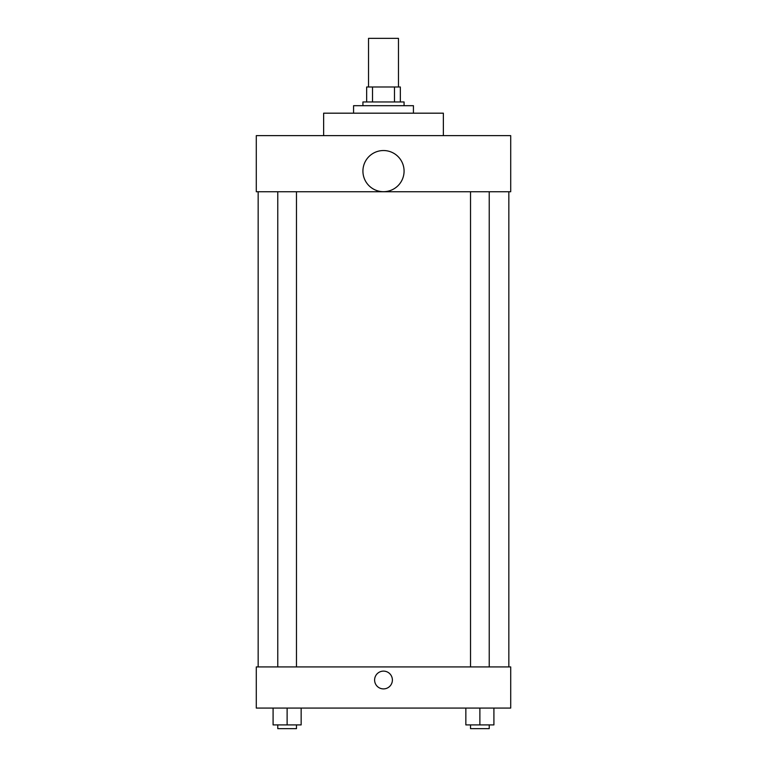 <?xml version="1.0" encoding="UTF-8"?>
<svg xmlns="http://www.w3.org/2000/svg" width="767" height="767" viewBox="0 0 767 767"><rect width="100%" height="100%" fill="white"/><g stroke="black" fill="none" stroke-linecap="round" stroke-linejoin="round"><path stroke-width="1.15" d="M398.466 86.987L398.466 38.35L368.534 38.35L368.534 86.987M372.522 101.953L372.522 86.987L366.664 86.987L366.664 101.953L366.664 86.987M372.522 86.987L400.336 86.987L400.336 101.953M394.478 101.953L394.478 86.987M362.925 105.693L362.925 101.953L404.075 101.953L404.075 105.693M413.432 113.18L413.432 105.693L353.568 105.693L353.568 113.18M443.364 135.625L443.364 113.18L323.636 113.18L323.636 135.625M256.293 135.625L510.707 135.625L510.707 191.75L256.293 191.75L256.293 135.625M362.925 171.108A20.575 20.575 0 0 0 393.787 188.931A20.575 20.575 0 0 0 393.787 153.295A20.575 20.575 0 0 0 362.925 171.108M258.163 666.916L258.163 191.75M470.526 191.75L470.526 666.916M277.769 666.916L277.769 191.75M256.293 666.916L510.707 666.916L510.707 708.075L256.293 708.075L256.293 666.916M383.5 688.9A8.888 8.888 0 0 1 375.801 675.564A8.888 8.888 0 0 1 391.199 675.564A8.888 8.888 0 0 1 383.5 688.9M465.847 708.075L465.847 724.911L493.91 724.911L493.91 708.075L493.91 724.911M479.883 724.911L479.883 708.075M489.231 724.911L489.231 728.65L470.526 728.65L470.526 724.911M273.09 708.075L273.09 724.911L301.153 724.911L301.153 708.075L301.153 724.911M287.117 724.911L287.117 708.075M296.474 724.911L296.474 728.65L277.769 728.65L277.769 724.911M508.837 666.916L508.837 191.75M489.231 191.75L489.231 666.916M296.474 666.916L296.474 191.75"/></g></svg>
